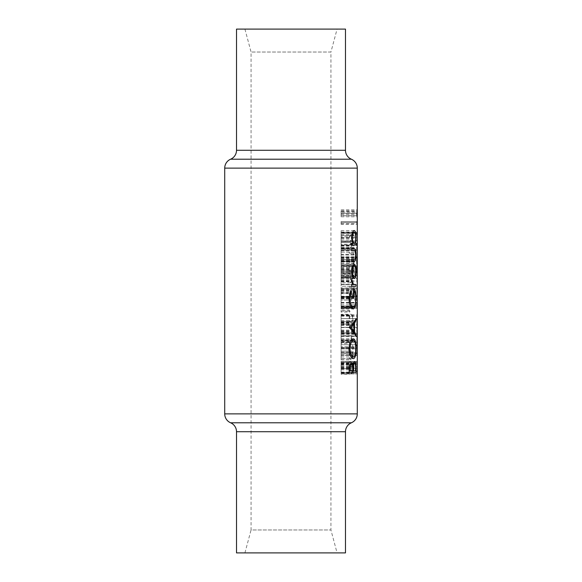 <?xml version="1.0" encoding="UTF-8"?>
<svg xmlns="http://www.w3.org/2000/svg" width="582" height="582" viewBox="0 0 582 582"><rect width="100%" height="100%" fill="white"/><g stroke="black" fill="none" stroke-linecap="round" stroke-linejoin="round"><path stroke-width="0.44" stroke-dasharray="2.91 2.18" d="M341.117 244.345L341.117 230.53L341.117 249.278L341.117 244.345L357.268 244.345L357.283 249.278L341.117 249.278L357.13 249.278L357.283 243.64M357.283 276.246L357.159 275.104L356.926 275.533L356.693 277.956L357.159 280.764L357.283 279.687M357.283 342.987L357.159 341.845L356.926 342.267L356.693 344.697L357.159 347.498L357.283 346.421M357.283 334.286L357.159 333.137L356.926 333.566L356.693 335.996L357.159 338.797L357.283 337.72M357.283 325.578L357.159 324.429L356.926 324.858L356.693 327.288L357.159 330.089L357.283 329.012M357.283 316.87L357.159 315.728L356.926 316.157L356.693 318.58L357.159 321.388L357.283 320.311M357.283 302.64L357.152 300.057L356.73 306.016L356.73 307.311L357.283 307.311L341.117 307.311L356.73 307.311M236.518 29.1L345.482 29.1M244.927 29.1L251.068 52.031L251.068 529.969L330.932 529.969L330.932 52.031L251.068 52.031L330.932 52.031L337.073 29.1L244.927 29.1L337.073 29.1M244.927 552.9L251.068 529.969L330.932 529.969L337.073 552.9L244.927 552.9L337.073 552.9M356.882 233.317L341.117 233.317L341.117 232.305L341.117 241.006L341.117 232.014L341.117 233.317L357.261 233.317L356.882 233.317L357.283 239.435M357.283 213.383L356.962 216.78L356.526 213.354L356.962 209.811L357.203 214.343L357.283 212.197M356.57 221.567L341.117 221.567L356.57 221.567L356.57 222.579L357.283 222.579L341.117 222.579L356.57 222.579M356.57 232.305L341.117 232.305L356.57 232.305L357.275 239.995L356.57 239.995L356.57 241.006L357.261 241.006L341.117 241.006L356.57 241.006M356.57 250.296L341.117 250.296L357.261 250.296L356.57 250.296L356.57 249.278L357.13 249.278M357.283 262.235L357.013 257.841L356.933 264.221L356.526 260.772L357.013 256.822L357.283 261.202M357.283 267.182L356.57 273.074L356.57 265.385L356.73 270.652L357.283 265.843M357.283 272.172L357.283 270.863M357.283 281.033L356.526 277.992L357.283 274.908M356.57 296.718L341.117 296.718L341.117 286.999L341.117 296.718L357.261 296.718L356.57 296.718L356.57 295.707L357.275 295.707L356.57 288.017L357.261 288.017L341.117 288.017L349.164 288.017L349.164 286.999L354.038 286.999L353.652 289.756L353.652 288.017L349.164 288.017M356.57 308.329L341.117 308.329L341.117 292.659L341.117 308.329L357.261 308.329L356.57 308.329L356.57 304.822L357.152 299.039L357.283 300.559M357.283 321.657L356.526 318.616L357.283 315.531M357.283 330.365L356.526 327.324L357.283 324.232M357.283 339.066L356.526 336.025L357.283 332.94M357.283 347.774L356.526 344.733L357.283 341.649M356.57 352.721L341.117 352.721L356.57 352.721L356.57 353.74L357.283 353.74L341.117 353.74L356.57 353.74M356.57 361.429L341.117 361.429L356.57 361.429L356.57 362.448L357.283 362.448L341.117 362.448L356.57 362.448M357.283 368.893L356.526 372.887L357.261 368.602M354.132 347.789L352.968 347.789L352.968 349.244L352.576 349.244L352.576 347.789L349.164 347.789L349.164 346.777L352.576 346.777L352.576 345.322L352.968 345.322L352.968 346.777L354.132 346.777L354.132 347.789L341.117 347.789L352.968 347.789M351.593 340.099L351.07 340.099L351.07 335.749L351.593 335.749L351.593 340.099L341.117 340.099L351.07 340.099M353.027 318.55L352.488 321.701L351.222 322.835C350.008 322.697 349.295 321.271 349.084 318.55C349.287 315.844 350.008 314.418 351.222 314.273L352.496 315.408L353.027 318.55L341.117 318.55L341.117 315.408L352.496 315.408M353.027 306.947L352.663 307.893L352.277 306.947L352.663 306.008L353.027 306.947L341.117 306.947L350.08 306.947L349.593 307.893L349.084 306.947L349.593 306.008L350.08 306.947M352.801 272.638L353.754 270.012L352.925 267.56L349.164 274.086L349.164 266.396L349.782 266.396L349.782 271.663L352.961 266.541C353.696 266.687 354.089 267.822 354.132 269.961C354.074 272.281 353.63 273.518 352.801 273.649L352.801 272.638L341.117 272.638L341.117 273.649L352.801 273.649M354.038 254.269L353.652 254.938L353.652 253.192L349.164 253.192L349.164 252.181L354.038 252.181L354.038 254.269L341.117 254.269L341.117 252.181L354.038 252.181M349.004 236.801L352.918 232.014C353.674 232.153 354.082 233.324 354.132 235.521C354.089 237.747 353.689 238.947 352.918 239.122C352.11 238.969 351.652 237.812 351.535 235.652L351.572 234.466L349.309 237.609L349.004 236.801L341.117 236.801M354.132 241.792L350.517 247.968L350.517 242.607L349.164 242.607L349.164 241.588L350.517 241.588L350.517 240.279L351.07 240.279L351.07 241.588L354.132 241.588L341.117 241.792L354.132 241.588M351.914 265.385C350.502 265.785 349.527 264.519 349.004 261.602C349.527 258.634 350.495 257.331 351.914 257.695C353.172 257.346 353.914 258.648 354.132 261.602C353.907 264.519 353.165 265.778 351.914 265.385L341.117 265.385L341.117 261.602L349.004 261.602M354.132 276.617L350.517 282.794L350.517 277.425L349.164 277.425L349.164 276.406L350.517 276.406L350.517 275.104L351.07 275.104L351.07 276.406L354.132 276.406L341.117 276.617L354.132 276.406M354.038 293.095L354.038 297.737L351.914 298.893L352.161 296.405C352.132 294.688 351.768 293.779 351.055 293.677C350.24 293.757 349.767 294.718 349.629 296.544L350.655 300.057C349.709 299.81 349.156 298.661 349.004 296.602C349.185 294.055 349.869 292.746 351.033 292.659C352.008 292.71 352.547 293.895 352.634 296.216L352.547 297.555L353.652 296.944L353.652 293.095L354.038 293.095L341.117 293.095L353.652 293.095M350.08 311.159L349.593 312.098L349.084 311.159L349.593 310.213L350.08 311.159L341.117 311.159L341.117 310.213L349.593 310.213M349.164 333.864L349.164 332.846L353.201 332.846L349.164 325.156L354.038 325.156L354.038 326.175L350.415 326.175L354.038 333.864L341.117 333.864L354.038 333.864M350.08 342.492L349.593 343.438L349.084 342.492L349.593 341.554L350.08 342.492L341.117 342.492L341.117 341.554L349.593 341.554M352.968 351.128L352.968 352.146L352.365 352.146L353.027 355.486C352.939 358.192 352.35 359.64 351.244 359.836C350.029 359.691 349.309 358.25 349.084 355.522L349.92 352.146L349.164 352.146L349.164 351.128L352.968 351.128L341.117 351.128L349.164 351.128M349.164 374.197L349.164 373.171L352.925 372.094L349.164 367.991L352.918 363.677L349.164 362.593L349.164 361.575L354.038 363.073L350.226 367.882L354.038 372.706L349.164 374.197L341.117 374.197L341.117 372.706L354.038 372.706M356.882 289.028L341.117 289.028L357.261 289.028L356.882 289.028L357.283 295.154M236.518 552.9L345.482 552.9M341.117 363.001L341.117 372.655L349.185 372.655L341.117 372.655L341.117 363.001L351.492 363.001M341.117 365.176L352.212 365.176M341.117 372.706L341.117 361.575L354.714 361.553M341.117 367.562L355.587 367.562M357.261 368.661L341.117 368.661L341.117 373.906L341.117 366.944L341.117 373.768L341.117 368.661L349.185 368.675M355.595 370.967L349.185 370.967M341.117 364.688L349.753 364.688M341.117 369.832L352.867 369.832M341.117 366.325L352.641 366.325M354.038 363.226L353.507 363.241M341.117 368.559L355.595 368.559M341.117 237.609L349.309 237.609M341.117 234.466L351.572 234.466M341.117 235.652L351.535 235.652M341.117 239.122L352.918 239.122M341.117 235.521L354.132 235.521M341.117 232.014L352.918 232.014M352.037 235.47L352.939 238.103L353.754 235.572L352.939 233.026L352.037 235.47L341.117 235.47L341.117 233.026L352.939 233.026M341.117 233.026L341.117 238.103L352.939 238.103M341.117 238.103L341.117 235.47M341.117 235.572L353.754 235.572M351.07 241.588L341.117 241.588L341.117 240.279L341.117 247.968L350.517 247.968M341.117 247.968L341.117 241.792M350.517 240.279L351.07 240.279M349.164 241.588L350.517 241.588M350.517 242.607L341.117 242.607L341.117 245.975L341.117 242.607L349.164 242.607M351.07 242.607L351.07 245.975L353.128 242.607L341.117 242.607L353.128 242.607M341.117 245.975L351.07 245.975M349.164 252.181L341.117 252.181L341.117 254.938L353.652 254.938M341.117 254.938L341.117 254.269M353.652 253.192L349.164 253.192M354.132 261.602L341.117 261.602L341.117 257.695L341.117 265.385L356.73 265.385M341.117 257.695L351.914 257.695M351.914 264.366C352.91 264.715 353.521 263.784 353.754 261.565C353.514 259.354 352.903 258.401 351.914 258.706L350.611 259.135L349.629 261.565C350.066 263.799 350.83 264.73 351.914 264.366L341.117 264.366L341.117 261.565L353.754 261.565M349.629 261.565L341.117 261.565L341.117 258.706L341.117 264.366M341.117 258.706L351.914 258.706M341.117 259.135L350.611 259.135M341.117 273.649L341.117 266.396L341.117 274.086L341.117 267.56L341.117 270.012L353.754 270.012M341.117 270.012L341.117 272.638L357.261 272.638M341.117 269.961L354.132 269.961M357.268 266.541L341.117 266.541L341.117 272.638L341.117 265.385L341.117 273.074L341.117 266.541L352.961 266.541M341.117 271.663L349.782 271.663M349.164 266.396L349.782 266.396M357.159 274.086L341.117 274.086L341.117 281.775L341.117 274.086L349.164 274.086M341.117 269.699L351.484 269.699M341.117 267.56L352.925 267.56M351.07 276.406L341.117 276.406L341.117 275.104L341.117 282.794L350.517 282.794M341.117 282.794L341.117 276.617M350.517 275.104L341.117 275.104L341.117 277.956L341.117 275.104L351.07 275.104M349.164 276.406L350.517 276.406M350.517 277.425L341.117 277.425L341.117 280.8L341.117 277.425L349.164 277.425M351.07 277.425L351.07 280.8L353.128 277.425L341.117 277.425L353.128 277.425M341.117 280.8L351.07 280.8M341.117 289.756L353.652 289.756M341.117 289.094L354.038 289.094M349.164 286.999L354.038 286.999M356.57 288.017L353.652 288.017M341.117 297.737L354.038 297.737M341.117 296.944L353.652 296.944M341.117 297.555L352.547 297.555M341.117 296.216L352.634 296.216M341.117 292.659L351.033 292.659M341.117 296.602L349.004 296.602M357.152 300.057L341.117 300.057L341.117 307.893L341.117 300.057L350.655 300.057M357.152 299.039L350.655 299.039M341.117 296.544L349.629 296.544M341.117 293.677L351.055 293.677M341.117 296.405L352.161 296.405M348.916 298.886L341.117 298.886L341.117 307.267L341.117 289.167L341.117 308.955L341.117 290.374L341.117 298.886L351.914 298.893M352.663 307.893L341.117 307.893L341.117 306.947L341.117 307.893L349.593 307.893M352.663 306.008L341.117 306.008L341.117 306.947L341.117 306.008L349.593 306.008M352.277 306.947L349.084 306.947M357.275 295.707L356.57 295.707M341.117 296.507L357.261 296.507M341.117 288.25L356.57 288.25M341.117 302.451L357.275 302.451M341.117 303.04L357.268 303.04M341.117 302.778L356.766 302.778M357.253 318.616L341.117 318.616L341.117 336.461L341.117 314.709L341.117 322.399L341.117 318.616L356.526 318.616M341.117 322.399L357.159 322.399M341.117 314.709L357.159 314.709M356.693 318.58L341.117 318.58L341.117 321.817L341.117 315.291L341.117 321.388L341.117 315.728L341.117 318.58L357.253 318.58M341.117 315.728L357.159 315.728M341.117 316.157L356.926 316.157M357.253 327.324L341.117 327.324L341.117 323.417L341.117 331.107L341.117 327.324L356.526 327.324M341.117 331.107L357.159 331.107M341.117 323.417L357.159 323.417M356.693 327.288L357.253 327.288M341.117 324.429L357.159 324.429M341.117 324.858L356.926 324.858M357.253 336.025L341.117 336.025L341.117 332.118L341.117 339.808L341.117 336.025L356.526 336.025M341.117 339.808L357.159 339.808M341.117 332.118L357.159 332.118M356.693 335.996L341.117 335.996L341.117 338.797L341.117 333.137L341.117 335.996L357.253 335.996M341.117 333.137L357.159 333.137M341.117 333.566L356.926 333.566M357.253 344.733L341.117 344.733L341.117 340.826L341.117 348.516L341.117 344.733L356.526 344.733M341.117 348.516L357.159 348.516M341.117 340.826L357.159 340.826M356.693 344.697L341.117 344.697L341.117 347.498L341.117 341.845L341.117 344.697L357.253 344.697M341.117 341.845L357.159 341.845M341.117 342.267L356.926 342.267M353.027 355.486L341.117 355.486L341.117 358.818L341.117 351.128L341.117 359.836L341.117 352.721L341.117 355.478L357.283 355.478M341.117 354.816L357.261 354.816M341.117 364.187L341.117 361.429L341.117 364.187L357.283 364.187M341.117 363.524L357.261 363.524M341.117 358.658L341.117 338.87L341.117 358.658L353.434 358.658M341.117 348.887L348.916 348.887M341.117 338.87L353.398 338.87M341.117 348.734L355.704 348.734M341.117 340.565L341.117 348.807L341.117 340.565L351.092 340.565M355.704 348.807L341.117 348.807L341.117 356.97L341.117 348.807L348.916 348.807M341.117 356.97L351.121 356.97M341.117 327.535L349.185 327.535M341.117 327.288L349.185 327.288M341.117 318.601L356.009 318.601M341.117 320.442L355.093 320.442M341.117 323.221L353.187 323.221M341.117 331.755L353.216 331.755M341.117 334.614L355.115 334.614M341.117 336.461L356.009 336.461M341.117 324.116L341.117 330.838L341.117 324.116L352.445 324.116M341.117 327.433L349.185 327.433M341.117 330.838L352.474 330.838M341.117 298.828L348.916 298.828M341.117 290.374L350.822 290.374M341.117 291.822L350.197 291.822M341.117 307.267L351.113 307.267M341.117 298.34L355.704 298.34M341.117 290.855L353.492 290.855M341.117 297.133L353.492 297.133L341.117 297.133M341.117 289.167L353.492 289.167M341.117 298.493L355.704 298.493M341.117 306.649L354.358 306.649M341.117 308.955L353.398 308.955M356.009 284.583L341.117 284.583L352.525 284.583L341.117 284.583L341.117 279.76L341.117 286.271L351.673 286.271L341.117 286.271L341.117 284.583L351.673 284.583M341.117 281.23L351.564 281.23M341.117 279.76L351.775 279.76M341.117 280.684L351.601 280.684M341.117 281.55L351.579 281.55M341.117 284.278L352.343 284.278M341.117 373.906L357.261 373.906L341.117 373.906M341.117 366.944L357.261 366.944M341.117 372.887L356.526 372.887M341.117 373.768L356.599 373.768M341.117 245.007L351.673 245.007L341.117 245.007M354.263 243.32L351.673 243.32M355.704 237.754L351.564 237.762M341.117 230.53L354.242 230.53M341.117 237.711L355.704 237.711M357.268 243.327L356.817 243.32M341.117 232.225L352.634 232.225M341.117 237.776L351.564 237.776M354.096 259.485L341.117 259.485L341.117 248.87L341.117 261.18L351.673 261.18L341.117 261.18L341.117 259.485L351.673 259.485M341.117 259.223L355.042 259.223M341.117 254.996L355.704 254.996M341.117 250.842L355.078 250.842M341.117 250.558L351.673 250.558M341.117 248.87L351.673 248.87L341.117 248.87M341.117 255.011L355.704 255.011M341.117 276.668L341.117 271.423L341.117 278.552L341.117 276.668L352.532 276.668M341.117 266.2L341.117 271.423L351.564 271.423L341.117 271.43L341.117 266.2L352.525 266.2M341.117 264.315L354.263 264.315M341.117 266.003L341.117 271.43L355.704 271.423L341.117 271.43L341.117 266.003L352.612 266.003M341.117 278.552L354.263 278.552M341.117 276.865L341.117 271.43L341.117 276.865L352.619 276.865M341.117 312.098L341.117 311.159L341.117 312.098L349.593 312.098M341.117 310.213L341.117 311.159L349.084 311.159M341.117 321.701L341.117 318.55L341.117 322.835L341.117 321.701L352.488 321.701M341.117 315.408L341.117 314.273L351.222 314.273M341.117 314.273L341.117 318.55L349.084 318.55M341.117 322.835L351.222 322.835M352.634 318.558C352.547 316.499 352.074 315.408 351.222 315.291C350.306 315.393 349.775 316.484 349.629 318.558C349.775 320.617 350.306 321.708 351.222 321.817C352.074 321.708 352.547 320.617 352.634 318.558L349.629 318.558M341.117 315.291L351.222 315.291M341.117 321.817L351.222 321.817M353.201 332.846L341.117 332.846L341.117 333.864L341.117 325.156L341.117 332.846L349.164 332.846M341.117 333.646L354.038 333.646M354.038 326.175L350.415 326.175M349.164 325.156L354.038 325.156M341.117 325.389L349.164 325.389M351.07 335.749L341.117 335.749L341.117 340.099L341.117 335.749L351.593 335.749M341.117 343.438L341.117 342.492L341.117 343.438L349.593 343.438M341.117 341.554L341.117 342.492L349.084 342.492M352.968 346.777L341.117 346.777L341.117 345.322L341.117 347.789L341.117 346.777L354.132 346.777M352.576 345.322L352.968 345.322M349.164 346.777L352.576 346.777M352.576 347.789L341.117 347.789L341.117 349.244L341.117 347.789L349.164 347.789M352.968 349.244L352.576 349.244M349.164 352.146L352.968 352.146M352.365 352.146L349.92 352.146M341.117 355.522L349.084 355.522M341.117 359.836L351.244 359.836M352.634 355.478C352.568 353.376 352.095 352.263 351.23 352.146C350.306 352.255 349.767 353.369 349.629 355.486C349.782 357.559 350.32 358.672 351.244 358.818C352.095 358.672 352.561 357.559 352.634 355.478L349.629 355.486M341.117 352.146L351.23 352.146M341.117 358.818L351.244 358.818M357.253 277.992L356.526 277.992M341.117 281.775L357.159 281.775M356.693 277.956L341.117 277.956L341.117 280.764L341.117 277.956L357.253 277.956M341.117 275.104L357.159 275.104M341.117 275.533L356.926 275.533M341.117 271.619L357.261 271.619M341.117 269L357.253 269M341.117 268.942L357.253 268.942M341.117 265.53L357.268 265.53M341.117 270.652L356.73 270.652M341.117 265.385L356.57 265.385M341.117 273.074L356.57 273.074M341.117 268.68L357.093 268.68M341.117 261.9L341.117 256.822L341.117 264.221L341.117 257.841L341.117 263.064L341.117 261.9L357.261 261.9M341.117 257.259L357.261 257.259L341.117 257.259M341.117 261.107L357.261 261.107M341.117 261.718L357.239 261.718M341.117 260.387L357.246 260.387M341.117 256.822L357.013 256.822M341.117 260.772L356.526 260.772M341.117 264.221L356.933 264.221M341.117 263.202L356.933 263.202M341.117 260.707L356.693 260.707M341.117 257.841L357.013 257.841M341.117 260.569L357.195 260.569M341.117 263.064L357.159 263.064M341.117 245.495L357.268 245.495M341.117 245.589L357.144 245.589M357.203 249.278L356.57 249.278M341.117 247.299L357.203 247.299M349.164 361.575L341.117 361.575L341.117 373.171L349.164 373.171M341.117 373.171L341.117 374.197M341.117 372.56L354.038 372.56M341.117 367.882L350.226 367.882M341.117 363.073L354.038 363.073M341.117 362.593L349.164 362.593M341.117 363.677L352.918 363.677M341.117 367.766L349.164 367.766M341.117 367.991L349.164 367.991M341.117 372.094L352.925 372.094M341.117 212.139L341.117 216.78L341.117 212.139L357.253 212.139M341.117 211.353L357.268 211.353M341.117 214.343L357.203 214.343M341.117 213.172L357.21 213.172M341.117 209.811L356.962 209.811M341.117 213.354L356.526 213.354M341.117 216.78L356.962 216.78M357.144 213.383L356.955 210.83L356.955 215.762L357.144 213.383L341.117 213.383L341.117 215.762L356.955 215.762M341.117 215.762L341.117 210.83L356.955 210.83M341.117 210.83L341.117 213.383M341.117 213.296L356.693 213.296M341.117 224.325L341.117 221.567L341.117 224.325L357.283 224.325M341.117 223.655L357.261 223.655M357.275 239.995L356.57 239.995M341.117 240.795L357.261 240.795M341.117 232.531L356.57 232.531M345.482 150.28L236.518 150.28M230.618 159.206L351.382 159.206M351.382 422.794L230.618 422.794M236.518 431.72L345.482 431.72M224.717 168.133L357.283 168.133M357.283 413.867L224.717 413.867M341.117 368.981L349.185 368.981M341.117 369.846L352.867 369.846M341.117 233.317L351.543 233.317M341.117 268.833L351.259 268.833M341.117 304.822L356.57 304.822M341.117 306.045L357.261 306.045M341.117 306.518L357.261 306.518M341.117 306.016L356.73 306.016M341.117 321.388L357.159 321.388M341.117 330.089L357.159 330.089M341.117 338.797L357.159 338.797M341.117 347.498L357.159 347.498M341.117 284.583L352.525 284.583M341.117 280.764L357.159 280.764M341.117 267.815L357.05 267.815M341.117 248.07L357.261 248.07M341.117 248.47L357.13 248.47M341.117 247.205L357.261 247.205M341.117 215.515L357.203 215.515"/><path stroke-width="0.87" d="M357.283 245.037L357.268 244.345M357.283 276.246L357.283 279.687L357.283 276.246M357.283 342.987L357.283 346.421L357.283 342.987M357.283 334.286L357.283 337.72L357.283 334.286M357.283 325.578L357.283 329.012L357.283 325.578M357.283 316.87L357.283 320.311L357.283 316.87M357.283 302.64L357.283 307.311L357.283 302.64M357.275 212.794L357.283 168.133A9.698 9.698 0 0 0 351.382 159.206A9.698 9.698 0 0 1 345.482 150.28L345.482 29.1L236.518 29.1L236.518 150.28L345.482 150.28M351.382 159.206L230.618 159.206A9.698 9.698 0 0 0 236.518 150.28M230.618 159.206A9.698 9.698 0 0 0 224.717 168.133L224.717 413.867L357.283 413.867A9.698 9.698 0 0 1 351.382 422.794A9.698 9.698 0 0 0 345.482 431.72L345.482 552.9L236.518 552.9L236.518 431.72A9.698 9.698 0 0 0 230.618 422.794A9.698 9.698 0 0 1 224.717 413.867M351.564 271.423L352.532 276.668L354.263 278.552C355.464 278.218 356.06 275.846 356.06 271.423C356.06 267.029 355.464 264.657 354.263 264.315L352.525 266.2L351.564 271.423L352.292 271.43C352.51 268.055 353.165 266.243 354.271 266.003C355.202 266.25 355.682 268.062 355.704 271.43L356.06 271.423M351.673 245.007L356.817 245.007L356.817 243.32L355.464 243.32L356.06 237.711C356.053 233.28 355.449 230.887 354.242 230.53C352.765 230.887 351.87 233.295 351.564 237.762L352.728 243.32L351.673 243.32L351.673 245.007L356.817 245.007M350.822 290.374L348.916 298.828C349.455 305.143 350.946 308.518 353.398 308.955L355.318 306.649L356.104 298.493C356.169 292.455 355.304 289.341 353.492 289.167L353.492 297.133L354.14 297.133L354.14 290.855C355.224 291.771 355.748 294.266 355.704 298.34C355.748 303.666 354.969 306.641 353.376 307.267C351.47 306.794 350.328 304 349.949 298.886L351.463 291.822L350.822 290.374M348.916 348.887C349.535 355.042 351.041 358.301 353.434 358.658C355.26 358.199 356.148 354.896 356.104 348.734C356.148 342.602 355.246 339.313 353.398 338.87C350.975 339.241 349.476 342.58 348.916 348.887M349.185 372.655L356.009 372.655L356.009 367.562C356.038 363.954 355.609 361.953 354.714 361.553C353.994 361.633 353.47 362.841 353.136 365.176L351.492 363.001C349.957 363.35 349.185 365.343 349.185 368.981L349.185 372.655L356.009 372.655M349.185 327.288L349.185 327.535C352.408 330.343 354.685 333.319 356.009 336.461L356.009 334.614L354.511 331.755L354.511 323.221L356.009 320.442L356.009 318.601C354.685 321.657 352.408 324.552 349.185 327.288M351.673 286.271L356.009 286.271L356.009 284.583L353.427 284.278L351.775 279.76L351.564 281.23L352.525 284.583L351.673 284.583L351.673 286.271L356.009 286.271M351.673 261.18L354.154 261.18C355.427 261.507 356.06 259.456 356.06 255.011C356.06 250.616 355.442 248.572 354.198 248.87L351.673 248.87L351.673 250.558L355.078 250.842L355.704 254.996L355.042 259.223L351.673 259.485L351.673 261.18L354.154 261.18M357.283 212.197L357.283 413.867M357.239 261.718L357.283 261.202M357.283 267.182L357.283 270.863L357.283 267.182M357.261 368.602L357.283 367.773M352.212 365.176L353.136 365.176M355.587 367.562L356.009 367.562M350.197 370.967L350.197 368.675C350.146 366.347 350.582 365.023 351.506 364.688C352.554 365.22 353.005 366.936 352.867 369.832L352.867 370.967L349.185 370.967M349.185 368.675L350.197 368.675M349.753 364.688L351.506 364.688M353.572 370.967L353.652 366.325C353.82 364.456 354.169 363.43 354.714 363.241C355.398 363.859 355.697 365.634 355.595 368.559L355.595 370.967L352.867 370.967M352.641 366.325L353.652 366.325M353.507 363.241L354.714 363.241M355.704 348.734L356.104 348.734M349.949 348.807C350.342 343.707 351.492 340.957 353.398 340.565C354.947 340.943 355.718 343.693 355.704 348.807C355.711 353.812 354.955 356.533 353.434 356.97C351.528 356.62 350.371 353.9 349.949 348.807L348.916 348.807M351.092 340.565L353.398 340.565M351.121 356.97L353.434 356.97M355.093 320.442L356.009 320.442M353.187 323.221L354.511 323.221M353.216 331.755L354.511 331.755M355.115 334.614L356.009 334.614M351.041 327.433L353.907 324.116L353.907 330.838L351.041 327.433L349.185 327.433M352.445 324.116L353.907 324.116M352.474 330.838L353.907 330.838M350.197 291.822L351.463 291.822M348.916 298.886L349.949 298.886M351.113 307.267L353.376 307.267M353.492 290.855L354.14 290.855M353.492 297.133L354.14 297.133M355.704 298.493L356.104 298.493M354.358 306.649L355.318 306.649M351.601 280.684L352.394 280.684M351.579 281.55L352.292 281.55M352.343 284.278L353.427 284.278M352.525 284.583L354.918 284.583L352.525 284.583M351.564 237.776L352.292 237.776C352.481 234.379 353.136 232.524 354.249 232.225C355.187 232.524 355.675 234.371 355.704 237.754C355.689 241.188 355.209 243.05 354.263 243.32L355.464 243.32M352.634 232.225L354.249 232.225M352.728 243.32L354.263 243.32C353.143 243.094 352.488 241.246 352.292 237.776M351.673 248.87L354.198 248.87M352.612 266.003L354.271 266.003M355.704 271.43C355.682 274.791 355.209 276.596 354.271 276.865C353.172 276.632 352.51 274.82 352.292 271.43M352.619 276.865L354.271 276.865M357.283 168.133L224.717 168.133M230.618 422.794L351.382 422.794M345.482 431.72L236.518 431.72M352.867 369.846L353.572 369.846"/></g></svg>
